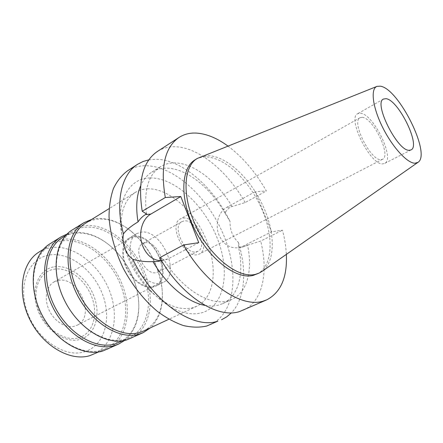 <?xml version="1.0" encoding="UTF-8"?>
<svg xmlns="http://www.w3.org/2000/svg" width="443" height="443" viewBox="0 0 443 443"><rect width="100%" height="100%" fill="white"/><g stroke="black" fill="none" stroke-linecap="round" stroke-linejoin="round"><path stroke-width="0.33" stroke-dasharray="2.21 1.66" d="M200.341 156.949L207.872 155.648C226.329 155.903 249.763 177.798 262.444 204.716C275.23 231.584 275.978 261.132 262.106 271.332M256.901 274.128C273.049 266.376 274.073 236.512 261.586 208.548C249.243 180.522 224.911 157.143 205.774 156.933C201.836 156.916 198.298 157.858 195.147 159.768M227.824 145.969C242.714 157.104 255.561 172.117 266.376 191.005L255.179 191.725L271.548 231.822L282.484 230.188C284.666 238.55 285.956 246.613 286.361 254.371M255.179 191.725L226.977 207.213C218.443 211.671 214.744 224.784 218.969 234.995C223.272 244.425 229.845 248.661 238.688 247.709L242.62 246.363L271.548 231.822M205.004 305.377C210.01 306.268 214.622 306.141 218.836 305L222.785 303.582C238.932 296.328 244.436 272.628 238.489 247.122L238.389 242.421C232.691 237.044 229.889 230.022 229.989 221.362L224.939 213.111C226.395 210.364 228.422 208.276 231.013 206.848L245.117 202.567L266.376 191.005M224.939 213.111C210.071 187.145 185.761 167.747 165.76 168.163C160.615 168.235 155.964 169.564 151.805 172.144C146.993 175.179 143.239 179.803 140.553 186.027M146.511 213.958C143.693 190.534 148.289 174.813 160.294 166.795C164.408 164.242 169.027 162.952 174.143 162.919C193.447 162.703 216.959 181.226 231.988 206.311M245.117 202.567C227.53 171.314 198.852 147.198 174.919 146.76C168.406 146.611 162.559 148.184 157.365 151.484M198.752 242.686L167.891 259.005L163.711 260.49L160.687 260.755M161.39 260.484L163.689 259.332L159.746 257.688M238.688 247.709L242.753 247.017L247.576 245.195C252.864 269.937 247.382 292.458 231.905 299.418L227.995 300.819C210.165 306.285 181.84 289.224 163.689 259.332M242.753 247.017L238.489 247.122M247.576 245.195L260.694 241.064L282.484 230.188M243.102 310.266C262.777 301.689 268.624 272.224 260.694 241.064M148.82 159.857L155.432 159.258C181.863 159.137 213.327 186.891 229.989 221.362M210.392 324.68C235.571 313.173 239.237 271.869 223.361 234.452C207.684 196.941 174.149 165.715 145.365 165.715C138.731 165.776 132.734 167.515 127.368 170.932M238.389 242.421C247.122 270.308 245.256 298.499 231.418 312.819M150.061 177.975C174.758 177.41 204.301 205.148 217.225 238.162C230.404 271.088 225.033 306.13 201.698 312.824C186.564 316.54 170.101 309.757 152.292 292.474C137.419 276.698 127.468 258.269 122.434 237.177C114.554 203.077 128.492 177.87 150.061 177.975M147.281 188.818C168.401 187.926 193.929 210.63 205.895 238.771C218.034 266.841 215.071 297.58 196.698 306.301L192.622 307.769C179.11 310.886 164.574 304.873 148.998 289.728C136.001 275.956 127.307 259.858 122.921 241.435C118.486 217.391 122.589 201.067 135.226 192.461C138.847 190.246 142.867 189.034 147.281 188.818M143.709 330.965C157.719 323.163 163.816 308.854 162.005 288.039C158.921 265.357 148.737 246.507 131.471 231.49C120.407 222.552 109.249 218.443 97.992 219.152C93.467 219.562 89.32 220.93 85.538 223.244M91.867 219.324L96.729 218.493C108.23 217.784 119.621 221.982 130.901 231.091C148.505 246.402 158.882 265.612 162.027 288.731C163.639 305.543 159.785 318.578 150.459 327.826M130.912 338.352C150.736 329.011 155.604 298.665 144.302 271.625C133.188 244.514 107.439 223.51 85.239 225.587C80.565 226.046 76.262 227.48 72.342 229.895M84.846 227.242C106.564 225.155 131.809 245.66 142.696 272.201C153.776 298.671 148.986 328.374 129.594 337.538L125.325 339.128C106.021 345.036 77.979 328.113 64.445 300.221C50.729 272.406 55.248 241.54 72.303 231.44C76.124 229.103 80.305 227.702 84.846 227.242M119.289 342.334C134.866 335.213 141.749 314.635 137.635 293.211C134.19 276.05 126.233 261.326 113.773 249.027C101.48 237.498 88.633 232.21 75.238 233.156C70.681 233.649 66.483 235.072 62.64 237.426M67.126 234.02L74.036 232.497C87.72 231.545 100.827 236.95 113.364 248.7C126.067 261.232 134.168 276.244 137.684 293.737C141.112 314.209 136.754 329.78 124.599 340.451M107.156 349.377C127.268 339.914 132.734 309.967 121.808 283.514C111.077 256.99 85.471 236.761 63.122 239.231C58.415 239.774 54.074 241.269 50.098 243.711M62.756 240.837C84.619 238.367 109.72 258.119 120.236 284.085C130.94 309.978 125.574 339.288 105.905 348.563L101.574 350.191C82.055 356.272 54.212 340.086 41.099 312.935C27.798 285.868 32.799 255.467 50.087 245.206C53.957 242.83 58.183 241.374 62.756 240.837M94.254 353.985C114.045 344.654 119.693 315.549 109.166 289.943C98.828 264.261 73.809 244.874 51.886 247.526C47.301 248.097 43.06 249.581 39.167 251.967M84.22 351.869C104.216 346.083 111.819 319.608 102.903 295.348C94.237 271.016 70.692 252.194 50.225 254.913C29.648 257.211 17.427 283.37 26.968 311.141C36.221 338.978 64.39 358.082 84.22 351.869M54.389 266.786C69.689 264.438 87.736 278.603 94.281 297.142C101.032 315.632 94.94 335.484 79.878 339.488C64.938 343.801 44.294 329.476 37.417 308.965C30.312 288.509 39.001 268.829 54.389 266.786M78.383 337.859C92.637 334.116 98.468 315.355 92.089 297.846C85.898 280.286 68.781 266.902 54.317 269.178C39.776 271.166 31.625 289.777 38.325 309.042C44.804 328.363 64.241 341.885 78.383 337.859M58.277 280.463C78.721 275.828 96.17 316.629 77.193 325.184L74.319 326.247C65.669 328.468 54.196 321.275 49.09 310.067C43.901 298.892 46.233 286.3 53.891 282.03L58.277 280.463M152.602 286.455L155.355 285.491C173.385 277.473 153.926 233.45 134.163 237.06L129.949 238.45C122.678 242.482 121.094 255.677 126.859 267.843C132.546 280.042 144.257 288.332 152.602 286.455M133.891 236.329C154.253 232.641 174.271 277.966 155.692 286.222L152.879 287.208C144.296 289.146 132.224 280.624 126.36 268.054C120.413 255.517 122.041 241.917 129.528 237.764L133.891 236.329M160.366 283.409L163.162 282.435C181.624 274.239 161.407 228.605 141.134 232.182L136.793 233.594C129.35 237.719 127.811 251.375 133.814 264.011C139.733 276.676 151.822 285.309 160.366 283.409M145.105 242.764C156.855 240.422 168.855 267.195 158.129 271.98L156.313 272.606C144.767 275.701 132.097 248.396 142.768 243.539L145.105 242.764M196.138 251.857L197.894 251.281C208.227 246.723 195.584 218.942 184.155 220.93L181.89 221.638C171.585 226.24 184.93 254.659 196.138 251.857M183.07 218.122C196.609 215.852 211.499 248.661 199.267 254.044L197.246 254.719C184.006 258.119 168.135 224.424 180.329 218.975L183.07 218.122M362.197 117.334L360.076 117.716C350.873 121.16 370.625 160.92 380.974 159.641L382.519 159.286C391.573 155.665 373.039 117.578 362.197 117.334M360.369 113.214C373.399 113.679 395.455 159.087 384.635 163.439L382.846 163.86C370.52 165.582 346.719 117.783 357.756 113.668L360.369 113.214M226.977 207.213L231.013 206.848M167.891 259.005L162.62 259.903M246.574 245.699L242.62 246.363M160.294 166.795L151.805 172.144M231.905 299.418L222.785 303.582M163.711 260.49L158.289 261.414M148.998 289.728L152.292 292.474M122.921 241.435L122.434 237.177M135.226 192.461L109.133 208.625M196.698 306.301L168.872 319.253M131.471 231.49L130.901 231.091M162.005 288.039L162.027 288.731M72.303 231.44L65.691 235.538M129.594 337.538L122.545 340.817M113.773 249.027L113.364 248.7M137.635 293.211L137.684 293.737M50.087 245.206L43.331 249.392M105.905 348.563L98.695 351.919M155.355 285.491L77.193 325.184M129.949 238.45L53.891 282.03M163.162 282.435L155.692 286.222M136.793 233.594L129.528 237.764M197.894 251.281L158.129 271.98M181.89 221.638L142.768 243.539M382.519 159.286L199.267 254.044M360.076 117.716L180.329 218.975M410.988 149.933L384.635 163.439M383.511 99.038L357.756 113.668"/><path stroke-width="0.66" d="M380.327 86.186C398.611 88.378 431.41 154.109 418.054 162.288L415.146 163.207C407.455 163.545 392.36 147.165 382.447 126.997C372.458 106.846 370.37 88.556 377.048 86.357L380.327 86.186M385.98 98.689L383.511 99.038C373.144 102.715 397.653 151.561 409.304 150.288L410.988 149.933C421.099 145.957 398.395 99.681 385.98 98.689M417.865 162.42L262.106 271.332L259.161 273.065L255.351 274.372C238.81 278.636 211.876 258.352 196.908 228.123C181.785 197.949 182.92 166.745 197.273 158.461L376.838 86.44M197.273 158.461L195.147 159.768C180.755 168.08 179.559 199.25 194.643 229.358C209.572 259.52 236.501 279.727 253.086 275.441L259.161 273.065M286.361 254.371C287.385 277.263 280.851 292.419 266.758 299.839L263.325 301.079C242.194 308.278 205.989 284.794 183.552 244.957L198.752 242.686L180.799 196.526L165.294 197.523C160.205 167.266 164.796 147.237 179.055 137.424C184.105 134.218 189.837 132.767 196.249 133.077C206.41 133.731 216.932 138.028 227.824 145.969M140.553 186.027C136.533 195.634 135.696 207.59 138.039 221.893C140.221 218.648 142.696 216.212 145.476 214.573L150.836 214.085L180.799 196.526M179.055 137.424L157.365 151.484C142.701 161.557 137.646 181.48 142.209 211.25L146.511 213.958L145.476 214.573M165.294 197.523L142.209 211.25M160.687 260.755C152.514 260.113 146.495 255.102 142.613 245.732C138.028 234.042 141.804 219.124 150.836 214.085M266.758 299.839L239.574 311.551C217.895 319.026 181.663 296.522 159.746 257.688L183.552 244.957M148.82 159.857L142.967 161.534L137.574 164.314C121.626 174.154 114.837 201.748 123.442 233.898C122.606 238.893 123.01 243.683 124.666 248.252C126.382 252.809 129.118 256.497 132.872 259.321C139.268 261.193 145.963 261.951 152.957 261.603L158.289 261.414L161.39 260.484M152.957 261.603C166.74 285.342 187.76 302.491 205.004 305.377M123.442 233.898C126.233 230.05 131.1 226.052 138.039 221.893M137.574 164.314L127.368 170.932C121.664 175.24 117.024 181.109 113.436 188.541C110.567 196.797 109.105 206.205 109.039 216.76C110.085 233.561 114.842 250.788 123.32 268.441C132.634 285.724 143.942 299.994 157.237 311.263C166.042 317.797 174.775 322.565 183.43 325.561C191.847 327.493 199.621 327.648 206.754 326.026L217.923 321.103C193.84 329.819 153.034 302.447 132.872 259.321M231.418 312.819L226.805 316.789L221.528 319.774M109.133 208.625L85.538 223.244C68.632 233.234 64.423 264.366 78.383 292.629C92.172 320.965 120.313 338.336 139.467 332.532L143.709 330.965L168.872 319.253M150.459 327.826L143.266 332.621L139.024 334.194C119.477 340.163 90.715 322.504 76.622 293.576C62.341 264.731 66.655 232.929 83.91 222.707L91.867 219.324M83.91 222.707L72.342 229.895C54.949 240.211 50.364 271.775 64.418 300.227C78.289 328.756 106.962 346.016 126.637 339.947L143.266 332.621M65.691 235.538L62.64 237.426C45.474 247.598 40.75 278.265 54.279 305.759C67.635 333.324 95.588 349.926 114.992 343.94L122.545 340.817M124.599 340.451L118.879 343.94L114.576 345.546C94.78 351.703 66.206 334.83 52.551 306.689C38.713 278.625 43.552 247.299 61.073 236.894L67.126 234.02M61.073 236.894L50.098 243.711C32.466 254.204 27.388 285.286 41.016 312.974C54.456 340.739 82.924 357.246 102.826 351L118.879 343.94M43.331 249.392L39.167 251.967C21.773 262.306 16.557 292.469 29.648 319.17C42.561 345.955 70.293 361.787 89.907 355.629L98.695 351.919"/></g></svg>

